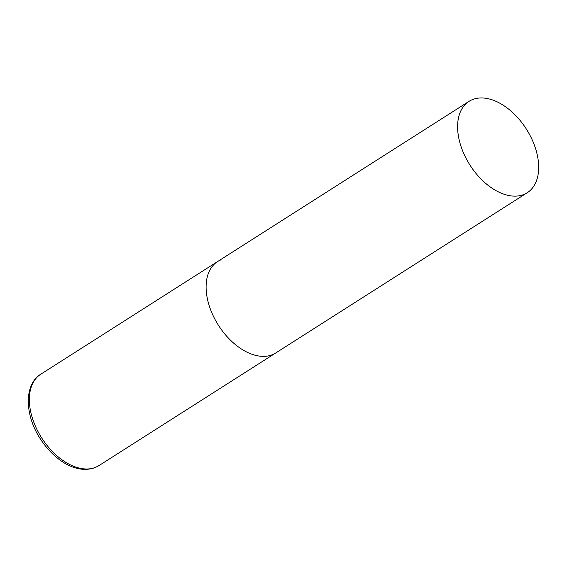 <?xml version="1.0" encoding="UTF-8"?>
<svg xmlns="http://www.w3.org/2000/svg" width="567" height="567" viewBox="0 0 567 567"><rect width="100%" height="100%" fill="white"/><g stroke="black" fill="none" stroke-linecap="round" stroke-linejoin="round"><path stroke-width="0.85" d="M527.246 192.73A54.17 33.46 57.5 0 0 529.238 133.925A54.17 33.46 57.5 0 0 469.029 101.358A54.17 33.46 57.5 0 0 467.038 160.163A54.17 33.46 57.5 0 0 527.246 192.73L98.991 465.585A54.17 33.46 -122.5 0 1 95.894 467.208A54.17 33.46 -122.5 0 1 40.186 435.47A54.17 33.46 -122.5 0 1 40.774 374.213L217.537 261.593A54.17 33.46 57.5 0 0 215.545 320.398A54.17 33.46 57.5 0 0 275.753 352.965A54.17 33.46 -122.5 0 1 272.656 354.588A54.17 33.46 -122.5 0 1 216.948 322.85A54.17 33.46 -122.5 0 1 217.537 261.593A54.17 33.46 -122.5 0 1 220.641 259.969M40.774 374.213C23.998 384.369 24.594 414.626 40.023 438.383C53.9 460.163 76.545 474.806 95.497 467.414L98.991 465.585M217.537 261.593L469.029 101.358"/></g></svg>
